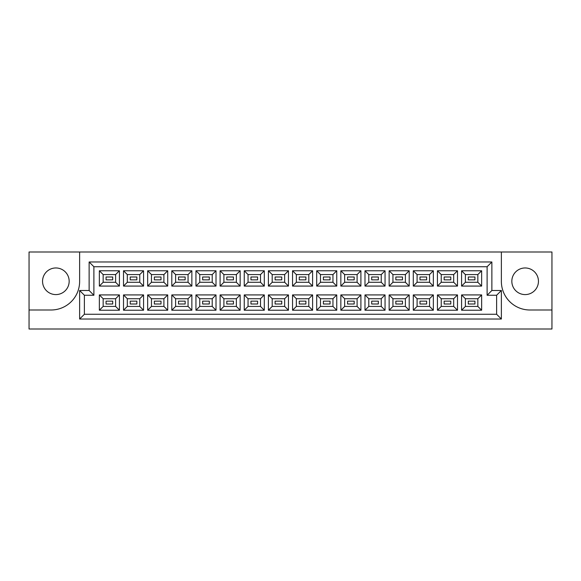 <?xml version="1.0" encoding="UTF-8"?>
<svg xmlns="http://www.w3.org/2000/svg" width="581" height="581" viewBox="0 0 581 581"><rect width="100%" height="100%" fill="white"/><g stroke="black" fill="none" stroke-linecap="round" stroke-linejoin="round"><path stroke-width="0.87" d="M525.137 267.964A13.312 13.312 0 0 0 511.832 281.277A13.312 13.312 0 0 0 525.137 294.589A13.312 13.312 0 0 0 538.449 281.277A13.312 13.312 0 0 0 525.137 267.964M55.863 294.589A13.312 13.312 0 0 1 42.551 281.277A13.312 13.312 0 0 1 55.863 267.964A13.312 13.312 0 0 1 69.168 281.277A13.312 13.312 0 0 1 55.863 294.589M551.95 309.993L551.95 251.994L501.374 251.994L501.374 281.465A28.52 28.52 0 0 0 529.894 309.993L551.95 309.993L551.95 329.006L29.05 329.006L29.05 309.993L51.106 309.993A28.52 28.52 0 0 0 79.626 281.465L79.626 251.994L29.05 251.994L29.05 309.993M501.374 251.994L79.626 251.994M79.626 290.5L89.133 290.5L89.133 261.98L491.867 261.98L491.867 290.5L501.374 290.5L501.374 319.02L79.626 319.02L79.626 290.5L84.383 295.257L84.383 314.27L496.617 314.27L496.617 295.257L487.11 295.257L487.11 266.73L93.89 266.73L93.89 295.257L84.383 295.257M461.583 294.923L481.642 294.923L481.642 310.225L461.583 310.225L461.583 294.923L465.388 298.721L465.388 306.427L477.843 306.427L477.843 298.721L465.388 298.721M461.583 270.775L481.642 270.775L481.642 286.077L461.583 286.077L461.583 270.775L465.388 274.573L465.388 282.279L477.843 282.279L477.843 274.573L465.388 274.573M437.435 294.923L457.494 294.923L457.494 310.225L437.435 310.225L437.435 294.923L441.24 298.721L441.24 306.427L453.696 306.427L453.696 298.721L441.24 298.721M437.435 270.775L457.494 270.775L457.494 286.077L437.435 286.077L437.435 270.775L441.24 274.573L441.24 282.279L453.696 282.279L453.696 274.573L441.24 274.573M413.287 294.923L433.346 294.923L433.346 310.225L413.287 310.225L413.287 294.923L417.093 298.721L417.093 306.427L429.541 306.427L429.541 298.721L417.093 298.721M413.287 270.775L433.346 270.775L433.346 286.077L413.287 286.077L413.287 270.775L417.093 274.573L417.093 282.279L429.541 282.279L429.541 274.573L417.093 274.573M389.139 294.923L409.198 294.923L409.198 310.225L389.139 310.225L389.139 294.923L392.938 298.721L392.938 306.427L405.393 306.427L405.393 298.721L392.938 298.721M389.139 270.775L409.198 270.775L409.198 286.077L389.139 286.077L389.139 270.775L392.938 274.573L392.938 282.279L405.393 282.279L405.393 274.573L392.938 274.573M364.991 294.923L385.05 294.923L385.05 310.225L364.991 310.225L364.991 294.923L368.79 298.721L368.79 306.427L381.245 306.427L381.245 298.721L368.79 298.721M364.991 270.775L385.05 270.775L385.05 286.077L364.991 286.077L364.991 270.775L368.79 274.573L368.79 282.279L381.245 282.279L381.245 274.573L368.79 274.573M340.844 294.923L360.903 294.923L360.903 310.225L340.844 310.225L340.844 294.923L344.642 298.721L344.642 306.427L357.097 306.427L357.097 298.721L344.642 298.721M340.844 270.775L360.903 270.775L360.903 286.077L340.844 286.077L340.844 270.775L344.642 274.573L344.642 282.279L357.097 282.279L357.097 274.573L344.642 274.573M316.696 294.923L336.755 294.923L336.755 310.225L316.696 310.225L316.696 294.923L320.494 298.721L320.494 306.427L332.949 306.427L332.949 298.721L320.494 298.721M316.696 270.775L336.755 270.775L336.755 286.077L316.696 286.077L316.696 270.775L320.494 274.573L320.494 282.279L332.949 282.279L332.949 274.573L320.494 274.573M292.541 294.923L312.607 294.923L312.607 310.225L292.541 310.225L292.541 294.923L296.346 298.721L296.346 306.427L308.801 306.427L308.801 298.721L296.346 298.721M292.541 270.775L312.607 270.775L312.607 286.077L292.541 286.077L292.541 270.775L296.346 274.573L296.346 282.279L308.801 282.279L308.801 274.573L296.346 274.573M268.393 294.923L288.459 294.923L288.459 310.225L268.393 310.225L268.393 294.923L272.198 298.721L272.198 306.427L284.654 306.427L284.654 298.721L272.198 298.721M268.393 270.775L288.459 270.775L288.459 286.077L268.393 286.077L268.393 270.775L272.198 274.573L272.198 282.279L284.654 282.279L284.654 274.573L272.198 274.573M244.245 294.923L264.304 294.923L264.304 310.225L244.245 310.225L244.245 294.923L248.051 298.721L248.051 306.427L260.506 306.427L260.506 298.721L248.051 298.721M244.245 270.775L264.304 270.775L264.304 286.077L244.245 286.077L244.245 270.775L248.051 274.573L248.051 282.279L260.506 282.279L260.506 274.573L248.051 274.573M220.097 294.923L240.156 294.923L240.156 310.225L220.097 310.225L220.097 294.923L223.903 298.721L223.903 306.427L236.358 306.427L236.358 298.721L223.903 298.721M220.097 270.775L240.156 270.775L240.156 286.077L220.097 286.077L220.097 270.775L223.903 274.573L223.903 282.279L236.358 282.279L236.358 274.573L223.903 274.573M195.95 294.923L216.009 294.923L216.009 310.225L195.95 310.225L195.95 294.923L199.755 298.721L199.755 306.427L212.21 306.427L212.21 298.721L199.755 298.721M195.95 270.775L216.009 270.775L216.009 286.077L195.95 286.077L195.95 270.775L199.755 274.573L199.755 282.279L212.21 282.279L212.21 274.573L199.755 274.573M171.802 294.923L191.861 294.923L191.861 310.225L171.802 310.225L171.802 294.923L175.607 298.721L175.607 306.427L188.062 306.427L188.062 298.721L175.607 298.721M171.802 270.775L191.861 270.775L191.861 286.077L171.802 286.077L171.802 270.775L175.607 274.573L175.607 282.279L188.062 282.279L188.062 274.573L175.607 274.573M147.654 294.923L167.713 294.923L167.713 310.225L147.654 310.225L147.654 294.923L151.459 298.721L151.459 306.427L163.907 306.427L163.907 298.721L151.459 298.721M147.654 270.775L167.713 270.775L167.713 286.077L147.654 286.077L147.654 270.775L151.459 274.573L151.459 282.279L163.907 282.279L163.907 274.573L151.459 274.573M123.506 294.923L143.565 294.923L143.565 310.225L123.506 310.225L123.506 294.923L127.304 298.721L127.304 306.427L139.76 306.427L139.76 298.721L127.304 298.721M123.506 270.775L143.565 270.775L143.565 286.077L123.506 286.077L123.506 270.775L127.304 274.573L127.304 282.279L139.76 282.279L139.76 274.573L127.304 274.573M99.358 294.923L119.417 294.923L119.417 310.225L99.358 310.225L99.358 294.923L103.157 298.721L103.157 306.427L115.612 306.427L115.612 298.721L103.157 298.721M99.358 270.775L119.417 270.775L119.417 286.077L99.358 286.077L99.358 270.775L103.157 274.573L103.157 282.279L115.612 282.279L115.612 274.573L103.157 274.573M112.714 279.853L112.714 276.999L106.062 276.999L106.062 279.853L112.714 279.853L106.062 279.853L106.062 276.999L112.714 276.999L112.714 279.853M112.714 304.001L112.714 301.147L106.062 301.147L106.062 304.001L112.714 304.001L106.062 304.001L106.062 301.147L112.714 301.147L112.714 304.001M136.862 279.853L136.862 276.999L130.209 276.999L130.209 279.853L136.862 279.853L130.209 279.853L130.209 276.999L136.862 276.999L136.862 279.853M136.862 304.001L136.862 301.147L130.209 301.147L130.209 304.001L136.862 304.001L130.209 304.001L130.209 301.147L136.862 301.147L136.862 304.001M161.01 279.853L161.01 276.999L154.357 276.999L154.357 279.853L161.01 279.853L154.357 279.853L154.357 276.999L161.01 276.999L161.01 279.853M161.01 304.001L161.01 301.147L154.357 301.147L154.357 304.001L161.01 304.001L154.357 304.001L154.357 301.147L161.01 301.147L161.01 304.001M185.157 279.853L185.157 276.999L178.505 276.999L178.505 279.853L185.157 279.853L178.505 279.853L178.505 276.999L185.157 276.999L185.157 279.853M185.157 304.001L185.157 301.147L178.505 301.147L178.505 304.001L185.157 304.001L178.505 304.001L178.505 301.147L185.157 301.147L185.157 304.001M209.305 279.853L209.305 276.999L202.653 276.999L202.653 279.853L209.305 279.853L202.653 279.853L202.653 276.999L209.305 276.999L209.305 279.853M209.305 304.001L209.305 301.147L202.653 301.147L202.653 304.001L209.305 304.001L202.653 304.001L202.653 301.147L209.305 301.147L209.305 304.001M233.453 279.853L233.453 276.999L226.801 276.999L226.801 279.853L233.453 279.853L226.801 279.853L226.801 276.999L233.453 276.999L233.453 279.853M233.453 304.001L233.453 301.147L226.801 301.147L226.801 304.001L233.453 304.001L226.801 304.001L226.801 301.147L233.453 301.147L233.453 304.001M257.608 279.853L257.608 276.999L250.948 276.999L250.948 279.853L257.608 279.853L250.948 279.853L250.948 276.999L257.608 276.999L257.608 279.853M257.608 304.001L257.608 301.147L250.948 301.147L250.948 304.001L257.608 304.001L250.948 304.001L250.948 301.147L257.608 301.147L257.608 304.001M281.756 279.853L281.756 276.999L275.096 276.999L275.096 279.853L281.756 279.853L275.096 279.853L275.096 276.999L281.756 276.999L281.756 279.853M281.756 304.001L281.756 301.147L275.096 301.147L275.096 304.001L281.756 304.001L275.096 304.001L275.096 301.147L281.756 301.147L281.756 304.001M305.904 279.853L305.904 276.999L299.244 276.999L299.244 279.853L305.904 279.853L299.244 279.853L299.244 276.999L305.904 276.999L305.904 279.853M305.904 304.001L305.904 301.147L299.244 301.147L299.244 304.001L305.904 304.001L299.244 304.001L299.244 301.147L305.904 301.147L305.904 304.001M330.052 279.853L330.052 276.999L323.392 276.999L323.392 279.853L330.052 279.853L323.392 279.853L323.392 276.999L330.052 276.999L330.052 279.853M330.052 304.001L330.052 301.147L323.392 301.147L323.392 304.001L330.052 304.001L323.392 304.001L323.392 301.147L330.052 301.147L330.052 304.001M354.199 279.853L354.199 276.999L347.547 276.999L347.547 279.853L354.199 279.853L347.547 279.853L347.547 276.999L354.199 276.999L354.199 279.853M354.199 304.001L354.199 301.147L347.547 301.147L347.547 304.001L354.199 304.001L347.547 304.001L347.547 301.147L354.199 301.147L354.199 304.001M378.347 279.853L378.347 276.999L371.695 276.999L371.695 279.853L378.347 279.853L371.695 279.853L371.695 276.999L378.347 276.999L378.347 279.853M378.347 304.001L378.347 301.147L371.695 301.147L371.695 304.001L378.347 304.001L371.695 304.001L371.695 301.147L378.347 301.147L378.347 304.001M402.495 279.853L402.495 276.999L395.843 276.999L395.843 279.853L402.495 279.853L395.843 279.853L395.843 276.999L402.495 276.999L402.495 279.853M402.495 304.001L402.495 301.147L395.843 301.147L395.843 304.001L402.495 304.001L395.843 304.001L395.843 301.147L402.495 301.147L402.495 304.001M426.643 279.853L426.643 276.999L419.99 276.999L419.99 279.853L426.643 279.853L419.99 279.853L419.99 276.999L426.643 276.999L426.643 279.853M426.643 304.001L426.643 301.147L419.99 301.147L419.99 304.001L426.643 304.001L419.99 304.001L419.99 301.147L426.643 301.147L426.643 304.001M450.791 279.853L450.791 276.999L444.138 276.999L444.138 279.853L450.791 279.853L444.138 279.853L444.138 276.999L450.791 276.999L450.791 279.853M450.791 304.001L450.791 301.147L444.138 301.147L444.138 304.001L450.791 304.001L444.138 304.001L444.138 301.147L450.791 301.147L450.791 304.001M474.938 279.853L474.938 276.999L468.286 276.999L468.286 279.853L474.938 279.853L468.286 279.853L468.286 276.999L474.938 276.999L474.938 279.853M474.938 304.001L474.938 301.147L468.286 301.147L468.286 304.001L474.938 304.001L468.286 304.001L468.286 301.147L474.938 301.147L474.938 304.001M103.157 282.279L99.358 286.077M115.612 282.279L119.417 286.077M119.417 270.775L115.612 274.573M103.157 306.427L99.358 310.225M115.612 306.427L119.417 310.225M119.417 294.923L115.612 298.721M127.304 282.279L123.506 286.077M139.76 282.279L143.565 286.077M143.565 270.775L139.76 274.573M127.304 306.427L123.506 310.225M139.76 306.427L143.565 310.225M143.565 294.923L139.76 298.721M151.459 282.279L147.654 286.077M163.907 282.279L167.713 286.077M167.713 270.775L163.907 274.573M151.459 306.427L147.654 310.225M163.907 306.427L167.713 310.225M167.713 294.923L163.907 298.721M175.607 282.279L171.802 286.077M188.062 282.279L191.861 286.077M191.861 270.775L188.062 274.573M175.607 306.427L171.802 310.225M188.062 306.427L191.861 310.225M191.861 294.923L188.062 298.721M199.755 282.279L195.95 286.077M212.21 282.279L216.009 286.077M216.009 270.775L212.21 274.573M199.755 306.427L195.95 310.225M212.21 306.427L216.009 310.225M216.009 294.923L212.21 298.721M223.903 282.279L220.097 286.077M236.358 282.279L240.156 286.077M240.156 270.775L236.358 274.573M223.903 306.427L220.097 310.225M236.358 306.427L240.156 310.225M240.156 294.923L236.358 298.721M248.051 282.279L244.245 286.077M260.506 282.279L264.304 286.077M264.304 270.775L260.506 274.573M248.051 306.427L244.245 310.225M260.506 306.427L264.304 310.225M264.304 294.923L260.506 298.721M272.198 282.279L268.393 286.077M284.654 282.279L288.459 286.077M288.459 270.775L284.654 274.573M272.198 306.427L268.393 310.225M284.654 306.427L288.459 310.225M288.459 294.923L284.654 298.721M296.346 282.279L292.541 286.077M308.801 282.279L312.607 286.077M312.607 270.775L308.801 274.573M296.346 306.427L292.541 310.225M308.801 306.427L312.607 310.225M312.607 294.923L308.801 298.721M320.494 282.279L316.696 286.077M332.949 282.279L336.755 286.077M336.755 270.775L332.949 274.573M320.494 306.427L316.696 310.225M332.949 306.427L336.755 310.225M336.755 294.923L332.949 298.721M344.642 282.279L340.844 286.077M357.097 282.279L360.903 286.077M360.903 270.775L357.097 274.573M344.642 306.427L340.844 310.225M357.097 306.427L360.903 310.225M360.903 294.923L357.097 298.721M368.79 282.279L364.991 286.077M381.245 282.279L385.05 286.077M385.05 270.775L381.245 274.573M368.79 306.427L364.991 310.225M381.245 306.427L385.05 310.225M385.05 294.923L381.245 298.721M392.938 282.279L389.139 286.077M405.393 282.279L409.198 286.077M409.198 270.775L405.393 274.573M392.938 306.427L389.139 310.225M405.393 306.427L409.198 310.225M409.198 294.923L405.393 298.721M417.093 282.279L413.287 286.077M429.541 282.279L433.346 286.077M433.346 270.775L429.541 274.573M417.093 306.427L413.287 310.225M429.541 306.427L433.346 310.225M433.346 294.923L429.541 298.721M441.24 282.279L437.435 286.077M453.696 282.279L457.494 286.077M457.494 270.775L453.696 274.573M441.24 306.427L437.435 310.225M453.696 306.427L457.494 310.225M457.494 294.923L453.696 298.721M465.388 282.279L461.583 286.077M477.843 282.279L481.642 286.077M481.642 270.775L477.843 274.573M465.388 306.427L461.583 310.225M477.843 306.427L481.642 310.225M481.642 294.923L477.843 298.721M84.383 314.27L79.626 319.02M496.617 314.27L501.374 319.02M89.133 290.5L93.89 295.257M496.617 295.257L501.374 290.5M89.133 261.98L93.89 266.73M487.11 295.257L491.867 290.5M491.867 261.98L487.11 266.73"/></g></svg>
